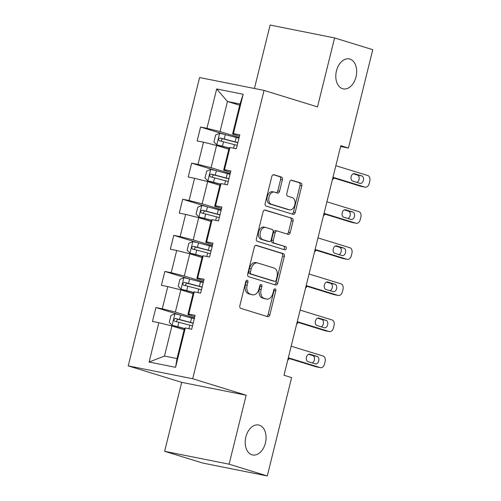 <?xml version="1.0" encoding="UTF-8"?>
<svg xmlns="http://www.w3.org/2000/svg" width="501" height="501" viewBox="0 0 501 501"><rect width="100%" height="100%" fill="white"/><g stroke="black" fill="none" stroke-linecap="round" stroke-linejoin="round"><path stroke-width="0.75" d="M247.269 280.253A1.641 1.096 101.3 0 0 247.2 280.234A1.641 1.096 101.3 0 0 245.828 281.518L239.854 305.654A2.342 1.566 101.3 0 0 240.793 308.384L267.784 316.701A2.342 1.566 101.3 0 0 267.891 316.726A2.342 1.566 101.3 0 0 269.845 314.891L275.819 290.755A1.641 1.096 101.3 0 0 275.162 288.845A1.641 1.096 101.3 0 0 275.093 288.826A1.641 1.096 101.3 0 0 273.721 290.11L272.945 293.235A7.496 5.01 101.3 0 1 266.682 299.11A7.496 5.01 101.3 0 1 266.35 299.022L264.102 298.333A7.496 5.01 101.3 0 1 261.102 289.584L261.873 286.459A1.641 1.096 101.3 0 0 261.215 284.549A1.641 1.096 101.3 0 0 261.146 284.53A1.641 1.096 101.3 0 0 259.775 285.814L258.998 288.939A7.496 5.01 101.3 0 1 252.736 294.813A7.496 5.01 101.3 0 1 252.404 294.726L250.156 294.037A7.496 5.01 101.3 0 1 247.156 285.288L247.926 282.163A1.641 1.096 101.3 0 0 247.269 280.253M342.571 88.702A15.274 10.202 101.3 0 0 343.241 88.871A15.274 10.202 101.3 0 0 356.13 76.396A15.274 10.202 101.3 0 0 349.898 59.08A15.274 10.202 101.3 0 0 349.228 58.911A15.274 10.202 101.3 0 0 336.34 71.386A15.274 10.202 101.3 0 0 342.571 88.702M251.972 454.795A15.274 10.202 101.3 0 0 252.642 454.964A15.274 10.202 101.3 0 0 265.536 442.489A15.274 10.202 101.3 0 0 259.299 425.174A15.274 10.202 101.3 0 0 258.629 425.005A15.274 10.202 101.3 0 0 245.74 437.479A15.274 10.202 101.3 0 0 251.972 454.795M282.382 179.778A2.342 1.566 101.3 0 0 281.443 177.041L273.872 174.711A2.342 1.566 101.3 0 0 273.771 174.686A2.342 1.566 101.3 0 0 271.811 176.521L265.179 203.325A2.342 1.566 101.3 0 0 266.112 206.055L293.11 214.372A2.342 1.566 101.3 0 0 293.21 214.397A2.342 1.566 101.3 0 0 295.17 212.562L301.802 185.758A2.342 1.566 101.3 0 0 300.869 183.028L291.72 180.21A2.342 1.566 101.3 0 0 291.613 180.185A2.342 1.566 101.3 0 0 289.659 182.02L286.816 193.486A2.342 1.566 101.3 0 0 287.756 196.223L292.29 197.619A6.269 4.183 101.3 0 1 294.851 204.721A6.269 4.183 101.3 0 1 289.559 209.844A6.269 4.183 101.3 0 1 289.284 209.775L271.511 204.295A6.269 4.183 101.3 0 1 268.956 197.194A6.269 4.183 101.3 0 1 274.247 192.077A6.269 4.183 101.3 0 1 274.523 192.146L277.485 193.06A2.342 1.566 101.3 0 0 277.585 193.085A2.342 1.566 101.3 0 0 279.545 191.25L282.382 179.778L280.641 179.427A2.342 1.566 101.3 0 0 279.702 176.696L273.252 174.705M317.515 106.882L334.58 37.926L372.775 49.687L348.439 148.039L340.799 145.685L283.992 375.249L291.626 377.597L267.29 475.95L229.095 464.183L246.16 395.22L192.685 378.75L264.04 90.412L317.515 106.882M256.393 245.352A2.342 1.566 101.3 0 0 256.287 245.327A2.342 1.566 101.3 0 0 254.326 247.162L247.694 273.966A2.342 1.566 101.3 0 0 248.634 276.702L275.625 285.013A2.342 1.566 101.3 0 0 275.732 285.044A2.342 1.566 101.3 0 0 277.692 283.203L284.324 256.399A2.342 1.566 101.3 0 0 283.384 253.669L256.18 245.308M256.437 238.645L263.069 211.842A2.342 1.566 101.3 0 1 265.029 210.007A2.342 1.566 101.3 0 1 265.129 210.032L292.127 218.348A2.342 1.566 101.3 0 1 293.06 221.079L290.223 232.552A2.342 1.566 101.3 0 1 288.263 234.387A2.342 1.566 101.3 0 1 288.163 234.362L277.216 230.986A2.342 1.566 101.3 0 0 277.109 230.961A2.342 1.566 101.3 0 0 275.155 232.796L273.27 240.405A2.342 1.566 101.3 0 0 274.21 243.142L285.608 246.655A1.641 1.096 101.3 0 1 286.271 248.509A1.641 1.096 101.3 0 1 284.887 249.849A1.641 1.096 101.3 0 1 284.818 249.83L257.376 241.376A2.342 1.566 101.3 0 1 256.437 238.645M192.685 378.75L128.225 365.874L199.58 77.536L264.04 90.412M224.849 134.512L200.582 127.035L197.15 140.919L203.506 142.19L198.008 164.409L191.651 163.138L188.213 177.022L194.576 178.293L189.077 200.506L182.715 199.235L179.283 213.119L185.639 214.39L180.141 236.61L173.784 235.338L170.346 249.222L176.709 250.494L171.21 272.707L164.848 271.436L161.41 285.32L167.772 286.591L162.274 308.81L155.917 307.539L152.479 321.423L158.836 322.694L149.104 362.035L175.582 367.321L177.016 358.553L184.462 328.474L185.32 327.98L191.683 329.251L195.114 315.367L188.758 314.096L187.9 314.584L193.399 292.371L194.256 291.883L200.613 293.148L204.051 279.264L197.688 277.999L196.83 278.487L202.329 256.274L203.187 255.779L209.55 257.051L212.981 243.167L206.625 241.895L205.767 242.384L211.265 220.171L212.123 219.682L218.48 220.947L221.918 207.063L215.555 205.798L214.704 206.287L220.196 184.074L221.054 183.579L227.416 184.85L230.855 170.966L224.492 169.695L223.634 170.183L229.132 147.97L229.99 147.482L236.347 148.747L239.785 134.863L233.428 133.598L232.57 134.086L240.01 104.001L227.467 101.496L220.027 131.581L239.14 137.468M200.582 127.035L206.944 128.306L216.683 88.965L243.16 94.257L233.428 133.598M229.99 147.482L224.492 169.695M221.054 183.579L215.555 205.798M212.123 219.682L206.625 241.895M203.187 255.779L197.688 277.999M194.256 291.883L188.758 314.096M185.32 327.98L175.582 367.321M230.209 173.571L211.09 167.678L216.589 145.465L228.819 149.235M230.516 172.306L223.634 170.183M216.589 145.465L203.506 142.19M211.09 167.678L198.008 164.409M221.273 209.668L202.154 203.782L207.652 181.569L219.889 185.332M221.586 208.41L214.704 206.287M207.652 181.569L194.576 178.293M202.154 203.782L189.077 200.506M212.336 245.772L193.223 239.879L198.722 217.666L210.952 221.436M212.649 244.507L205.767 242.384M198.722 217.666L185.639 214.39M193.223 239.879L180.141 236.61M203.406 281.869L184.287 275.982L189.785 253.769L202.016 257.533M203.719 280.61L196.83 278.487M189.785 253.769L176.709 250.494M184.287 275.982L171.21 272.707M194.469 317.972L175.356 312.079L180.855 289.866L193.085 293.636M194.783 316.707L187.9 314.584M180.855 289.866L167.772 286.591M175.356 312.079L162.274 308.81M149.104 362.035L164.472 356.048L171.918 325.969L184.149 329.733M171.918 325.969L158.836 322.694M246.16 395.22L181.694 382.351L164.629 451.313L229.095 464.183M164.629 451.313L202.824 463.074L267.29 475.95M334.58 37.926L270.12 25.05L254.42 88.489M181.694 382.351L128.225 365.874M340.605 146.474L348.439 148.039M164.472 356.048L177.016 358.553M239.703 105.266L227.467 101.496L216.683 88.965M239.453 136.209L232.57 134.086M243.16 94.257L240.01 104.001M220.027 131.581L206.944 128.306M180.178 315.01L155.917 307.539M189.115 278.913L164.848 271.436M198.052 242.81L173.784 235.338M206.982 206.713L182.715 199.235M215.918 170.609L191.651 163.138M246.191 280.729A1.641 1.096 101.3 0 1 246.185 281.819L245.409 284.937A7.496 5.01 101.3 0 0 248.408 293.686L250.156 294.037M252.736 294.813L250.988 294.463A7.496 5.01 101.3 0 1 250.663 294.381L248.408 293.686M266.682 299.11L264.935 298.759A7.496 5.01 101.3 0 1 264.609 298.677L262.355 297.982A7.496 5.01 101.3 0 1 259.355 289.24L260.132 286.115A1.641 1.096 101.3 0 0 260.138 285.025M266.664 316.356A2.342 1.566 101.3 0 0 268.104 314.547L274.078 290.411A1.641 1.096 101.3 0 0 274.085 289.321M274.504 284.668A2.342 1.566 101.3 0 0 275.945 282.858L282.583 256.055A2.342 1.566 101.3 0 0 281.643 253.318L255.767 245.352M250.412 272.112A1.641 1.096 101.3 0 0 251.07 274.028L274.767 281.324A1.641 1.096 101.3 0 0 274.836 281.343A1.641 1.096 101.3 0 0 276.208 280.059L277.022 276.765A7.496 5.01 101.3 0 0 274.022 268.022L257.827 263.031A7.496 5.01 101.3 0 0 257.495 262.944A7.496 5.01 101.3 0 0 251.226 268.818L250.412 272.112L248.671 271.767A1.641 1.096 101.3 0 0 249.329 273.678L251.07 274.028M273.17 281.011A1.641 1.096 101.3 0 1 273.095 280.998A1.641 1.096 101.3 0 1 273.02 280.98L249.329 273.678M257.495 262.944L255.754 262.599A7.496 5.01 101.3 0 0 249.485 268.473L251.226 268.818M248.671 271.767L249.485 268.473M264.509 210.032L292.127 218.348M287.042 234.017A2.342 1.566 101.3 0 0 288.482 232.201L291.319 220.734A2.342 1.566 101.3 0 0 290.386 217.998M277.009 230.948L275.475 230.642A2.342 1.566 101.3 0 0 275.368 230.617A2.342 1.566 101.3 0 0 273.408 232.451L271.529 240.06A2.342 1.566 101.3 0 0 272.463 242.791L285.608 246.655M283.597 249.454A1.641 1.096 101.3 0 0 284.581 247.832A1.641 1.096 101.3 0 0 283.86 246.304M265.856 227.492A6.269 4.183 101.3 0 0 265.58 227.416A6.269 4.183 101.3 0 0 260.288 232.539A6.269 4.183 101.3 0 0 262.85 239.641L269.106 241.57A2.342 1.566 101.3 0 0 269.212 241.595A2.342 1.566 101.3 0 0 271.173 239.76L273.051 232.151A2.342 1.566 101.3 0 0 272.118 229.42L265.856 227.492M265.58 227.416L263.839 227.072A6.269 4.183 101.3 0 0 258.547 232.188A6.269 4.183 101.3 0 0 261.102 239.296L262.85 239.641M267.578 241.263A2.342 1.566 101.3 0 1 267.471 241.25A2.342 1.566 101.3 0 1 267.365 241.225L261.102 239.296M276.364 192.71A2.342 1.566 101.3 0 0 277.805 190.9L280.641 179.427M274.247 192.077L272.5 191.726A6.269 4.183 101.3 0 0 267.215 196.843A6.269 4.183 101.3 0 0 269.77 203.951L271.511 204.295M289.559 209.844L287.818 209.493A6.269 4.183 101.3 0 1 287.543 209.424L269.77 203.951M291.989 214.027A2.342 1.566 101.3 0 0 293.429 212.217L300.061 185.414A2.342 1.566 101.3 0 0 299.122 182.677L291.1 180.203M194.288 318.717A18.261 0.927 13.9 0 0 191.557 317.991L180.648 315.135A6.325 0.319 13.9 0 0 175.043 313.82L170.985 315.436L169.269 322.375L172.181 325.387A6.325 0.319 13.9 0 1 177.78 326.702L184.487 328.456M172.181 325.387L184.431 328.612M193.198 323.114A18.261 0.927 -166.1 0 0 190.474 322.387L179.558 319.532A6.325 0.319 -166.1 0 0 175.45 318.536C173.634 319.112 173.402 320.039 174.768 321.31A6.325 0.319 13.9 0 1 178.87 322.306L189.785 325.162A18.261 0.927 13.9 0 1 192.509 325.888M176.283 321.661L177.648 319.212L189.666 322.343A15.155 0.77 13.9 0 1 193.154 323.283M287.712 360.213A4.772 3.188 101.3 0 0 289.127 358.497M291.175 346.204L323.195 356.067A4.772 3.188 101.3 0 1 325.105 361.634L324.535 363.951A4.772 3.188 101.3 0 1 320.546 367.69A4.772 3.188 101.3 0 1 320.333 367.64L288.313 357.777M288.207 358.215L315.981 366.77L320.333 367.64M317.183 356.455A3.82 2.549 -78.7 0 1 318.742 360.783A3.82 2.549 -78.7 0 1 315.517 363.901A3.82 2.549 -78.7 0 1 315.348 363.864L308.015 361.603A3.82 2.549 -78.7 0 1 306.455 357.276A3.82 2.549 -78.7 0 1 309.681 354.157A3.82 2.549 -78.7 0 1 309.85 354.194L317.183 356.455L312.824 355.585A3.82 2.549 -78.7 0 1 314.503 359.117A3.82 2.549 -78.7 0 1 312.255 362.906M308.585 354.282L312.824 355.585M316.407 366.851A4.772 3.188 -78.7 0 1 316.187 366.82A4.772 3.188 -78.7 0 1 315.981 366.77M203.218 282.614A18.261 0.927 13.9 0 0 200.494 281.888L189.578 279.032A6.325 0.319 13.9 0 0 183.98 277.717L179.922 279.333L178.206 286.278L181.118 289.29A6.325 0.319 13.9 0 1 186.716 290.605L193.417 292.359M181.118 289.29L193.361 292.509M202.135 287.01A18.261 0.927 -166.1 0 0 199.404 286.284L188.495 283.428A6.325 0.319 -166.1 0 0 184.387 282.432C182.564 283.015 182.339 283.935 183.698 285.207A6.325 0.319 13.9 0 1 187.806 286.209L198.715 289.064A18.261 0.927 13.9 0 1 201.446 289.791M185.22 285.564L186.585 283.109L198.603 286.246A15.155 0.77 13.9 0 1 202.091 287.186M296.642 324.109A4.772 3.188 101.3 0 0 298.057 322.393M212.155 246.517A18.261 0.927 13.9 0 0 209.424 245.791L198.515 242.935A6.325 0.319 13.9 0 0 192.916 241.62L188.858 243.235L187.136 250.174L190.048 253.187A6.325 0.319 13.9 0 1 195.653 254.502L202.354 256.255M190.048 253.187L202.298 256.412M211.065 250.913A18.261 0.927 -166.1 0 0 208.341 250.187L197.425 247.331A6.325 0.319 -166.1 0 0 193.323 246.335C191.501 246.912 191.269 247.838 192.635 249.11A6.325 0.319 13.9 0 1 196.736 250.105L207.652 252.961A18.261 0.927 13.9 0 1 210.376 253.688M194.15 249.46L195.522 247.012L207.533 250.143A15.155 0.77 13.9 0 1 211.021 251.082M305.579 288.012A4.772 3.188 101.3 0 0 306.994 286.296M300.112 310.106L332.132 319.97A4.772 3.188 101.3 0 1 334.042 325.537L333.472 327.854A4.772 3.188 101.3 0 1 329.476 331.593A4.772 3.188 101.3 0 1 329.27 331.537L297.25 321.673M297.137 322.112L324.911 330.666L329.27 331.537M326.113 320.358A3.82 2.549 -78.7 0 1 327.673 324.686A3.82 2.549 -78.7 0 1 324.454 327.804A3.82 2.549 -78.7 0 1 324.285 327.76L316.951 325.5A3.82 2.549 -78.7 0 1 315.392 321.172A3.82 2.549 -78.7 0 1 318.611 318.054A3.82 2.549 -78.7 0 1 318.78 318.097L326.113 320.358L321.761 319.488A3.82 2.549 -78.7 0 1 323.439 323.02A3.82 2.549 -78.7 0 1 321.191 326.809M317.521 318.179L321.761 319.488M325.337 330.754A4.772 3.188 -78.7 0 1 325.124 330.723A4.772 3.188 -78.7 0 1 324.911 330.666M309.042 274.003L341.068 283.867A4.772 3.188 101.3 0 1 342.978 289.434L342.402 291.751A4.772 3.188 101.3 0 1 338.413 295.49A4.772 3.188 101.3 0 1 338.2 295.44L306.18 285.576M306.073 286.015L333.848 294.569L338.2 295.44M335.05 284.255A3.82 2.549 -78.7 0 1 336.609 288.582A3.82 2.549 -78.7 0 1 333.384 291.701A3.82 2.549 -78.7 0 1 333.215 291.663L325.882 289.403A3.82 2.549 -78.7 0 1 324.329 285.075A3.82 2.549 -78.7 0 1 327.548 281.957A3.82 2.549 -78.7 0 1 327.717 281.994L335.05 284.255L330.691 283.384A3.82 2.549 -78.7 0 1 332.37 286.916A3.82 2.549 -78.7 0 1 330.121 290.705M326.452 282.082L330.691 283.384M334.273 294.651A4.772 3.188 -78.7 0 1 334.054 294.619A4.772 3.188 -78.7 0 1 333.848 294.569M221.091 210.414A18.261 0.927 13.9 0 0 218.361 209.687L207.445 206.832A6.325 0.319 13.9 0 0 201.847 205.516L197.789 207.132L196.073 214.077L198.985 217.09A6.325 0.319 13.9 0 1 204.583 218.405L211.29 220.158M198.985 217.09L211.228 220.308M220.002 214.81A18.261 0.927 -166.1 0 0 217.271 214.084L206.362 211.228A6.325 0.319 -166.1 0 0 202.254 210.232C200.431 210.815 200.206 211.735 201.565 213.006A6.325 0.319 13.9 0 1 205.673 214.008L216.589 216.864A18.261 0.927 13.9 0 1 219.313 217.591M203.087 213.363L204.452 210.908L216.47 214.046A15.155 0.77 13.9 0 1 219.958 214.985M314.515 251.909A4.772 3.188 101.3 0 0 315.931 250.193M230.022 174.317A18.261 0.927 13.9 0 0 227.297 173.59L216.382 170.735A6.325 0.319 13.9 0 0 210.783 169.419L206.725 171.035L205.003 177.974L207.915 180.986A6.325 0.319 13.9 0 1 213.52 182.301L220.221 184.055M207.915 180.986L220.164 184.211M228.932 178.713A18.261 0.927 -166.1 0 0 226.208 177.987L215.292 175.131A6.325 0.319 -166.1 0 0 211.19 174.135C209.368 174.711 209.136 175.638 210.501 176.909A6.325 0.319 13.9 0 1 214.61 177.905L225.519 180.761A18.261 0.927 13.9 0 1 228.249 181.487M212.017 177.26L213.388 174.811L225.4 177.943A15.155 0.77 13.9 0 1 228.894 178.882M323.446 215.812A4.772 3.188 101.3 0 0 324.861 214.096M238.958 138.213A18.261 0.927 13.9 0 0 236.228 137.487L225.318 134.631A6.325 0.319 13.9 0 0 219.714 133.316L215.655 134.932L213.94 141.877L216.852 144.889A6.325 0.319 13.9 0 1 222.45 146.204L229.157 147.958M216.852 144.889L229.095 148.108M237.869 142.61A18.261 0.927 -166.1 0 0 235.138 141.883L224.229 139.028A6.325 0.319 -166.1 0 0 220.121 138.032C218.298 138.614 218.073 139.535 219.438 140.806A6.325 0.319 13.9 0 1 223.54 141.808L234.455 144.664A18.261 0.927 13.9 0 1 237.18 145.39M220.954 141.163L222.319 138.708L234.336 141.846A15.155 0.77 13.9 0 1 237.825 142.785M332.382 179.709A4.772 3.188 101.3 0 0 333.798 177.993M317.978 237.9L349.999 247.77A4.772 3.188 101.3 0 1 351.909 253.337L351.339 255.648A4.772 3.188 101.3 0 1 347.35 259.393A4.772 3.188 101.3 0 1 347.137 259.336L315.116 249.473M315.004 249.911L342.778 258.466L347.137 259.336M343.987 248.158A3.82 2.549 -78.7 0 1 345.54 252.485A3.82 2.549 -78.7 0 1 342.321 255.604A3.82 2.549 -78.7 0 1 342.152 255.56L334.818 253.299A3.82 2.549 -78.7 0 1 333.259 248.972A3.82 2.549 -78.7 0 1 336.484 245.853A3.82 2.549 -78.7 0 1 336.653 245.897L343.987 248.158L339.628 247.287A3.82 2.549 -78.7 0 1 341.306 250.819A3.82 2.549 -78.7 0 1 339.058 254.608M335.388 245.978L339.628 247.287M343.204 258.554A4.772 3.188 -78.7 0 1 342.991 258.522A4.772 3.188 -78.7 0 1 342.778 258.466M326.915 201.803L358.935 211.666A4.772 3.188 101.3 0 1 360.845 217.234L360.269 219.551A4.772 3.188 101.3 0 1 356.28 223.289A4.772 3.188 101.3 0 1 356.067 223.239L324.047 213.376M323.94 213.814L351.715 222.369L356.067 223.239M352.917 212.055A3.82 2.549 -78.7 0 1 354.476 216.382A3.82 2.549 -78.7 0 1 351.251 219.501A3.82 2.549 -78.7 0 1 351.082 219.463L343.749 217.202A3.82 2.549 -78.7 0 1 342.196 212.875A3.82 2.549 -78.7 0 1 345.414 209.756A3.82 2.549 -78.7 0 1 345.584 209.794L352.917 212.055L348.564 211.184A3.82 2.549 -78.7 0 1 350.243 214.716A3.82 2.549 -78.7 0 1 347.995 218.505M344.319 209.881L348.564 211.184M352.14 222.45A4.772 3.188 -78.7 0 1 351.927 222.419A4.772 3.188 -78.7 0 1 351.715 222.369M335.845 165.699L367.866 175.569A4.772 3.188 101.3 0 1 369.776 181.137L369.206 183.447A4.772 3.188 101.3 0 1 365.216 187.192A4.772 3.188 101.3 0 1 365.004 187.136L332.983 177.273M332.877 177.711L360.651 186.266L365.004 187.136M361.854 175.957A3.82 2.549 -78.7 0 1 363.407 180.285A3.82 2.549 -78.7 0 1 360.188 183.404A3.82 2.549 -78.7 0 1 360.019 183.36L352.685 181.099A3.82 2.549 -78.7 0 1 351.126 176.772A3.82 2.549 -78.7 0 1 354.351 173.653A3.82 2.549 -78.7 0 1 354.52 173.697L361.854 175.957L357.495 175.087A3.82 2.549 -78.7 0 1 359.173 178.619A3.82 2.549 -78.7 0 1 356.925 182.408M353.255 173.778L357.495 175.087M361.071 186.353A4.772 3.188 -78.7 0 1 360.858 186.322A4.772 3.188 -78.7 0 1 360.651 186.266M245.409 284.937L247.156 285.288M250.663 294.381L252.404 294.726M260.132 286.115L261.873 286.459M259.355 289.24L261.102 289.584M262.355 297.982L264.102 298.333M264.609 298.677L266.35 299.022M274.078 290.411L275.819 290.755M268.104 314.547L269.845 314.891M246.185 281.819L247.926 282.163M281.643 253.318L283.384 253.669M282.583 256.055L284.324 256.399M275.945 282.858L277.692 283.203M273.02 280.98L274.767 281.324M291.319 220.734L293.06 221.079M288.482 232.201L290.223 232.552M273.408 232.451L275.155 232.796M271.529 240.06L273.27 240.405M272.463 242.791L274.21 243.142M267.365 241.225L269.106 241.57M277.805 190.9L279.545 191.25M287.543 209.424L289.284 209.775M299.122 182.677L300.869 183.028M300.061 185.414L301.802 185.758M293.429 212.217L295.17 212.562M279.702 176.696L281.443 177.041M174.943 313.858L172.106 325.312M189.785 325.162L188.908 328.7M191.557 317.991L190.474 322.387M178.87 322.306L177.78 326.702M180.648 315.135L179.558 319.532M177.648 319.212L175.45 318.536M309.85 354.194L309.505 354.132M183.88 277.754L181.043 289.215M198.715 289.064L197.845 292.597M200.494 281.888L199.404 286.284M187.806 286.209L186.716 290.605M189.578 279.032L188.495 283.428M186.585 283.109L184.387 282.432M192.81 241.657L189.979 253.111M207.652 252.961L206.775 256.499M209.424 245.791L208.341 250.187M196.736 250.105L195.653 254.502M198.515 242.935L197.425 247.331M195.522 247.012L193.323 246.335M318.78 318.097L318.442 318.029M327.717 281.994L327.378 281.931M201.746 205.554L198.91 217.014M216.589 216.864L215.712 220.396M218.361 209.687L217.271 214.084M205.673 214.008L204.583 218.405M207.445 206.832L206.362 211.228M204.452 210.908L202.254 210.232M210.677 169.457L207.846 180.911M225.519 180.761L224.642 184.299M227.297 173.59L226.208 177.987M214.61 177.905L213.52 182.301M216.382 170.735L215.292 175.131M213.388 174.811L211.19 174.135M219.613 133.354L216.776 144.814M234.455 144.664L233.579 148.196M236.228 137.487L235.138 141.883M223.54 141.808L222.45 146.204M225.318 134.631L224.229 139.028M222.319 138.708L220.121 138.032M336.653 245.897L336.309 245.828M345.584 209.794L345.245 209.731M354.52 173.697L354.176 173.628M273.095 280.998L274.836 281.343M275.368 230.617L277.109 230.961M267.471 241.25L269.212 241.595M316.187 366.82L320.546 367.69M325.124 330.723L329.476 331.593M334.054 294.619L338.413 295.49M342.991 258.522L347.35 259.393M351.927 222.419L356.28 223.289M360.858 186.322L365.216 187.192"/></g></svg>
